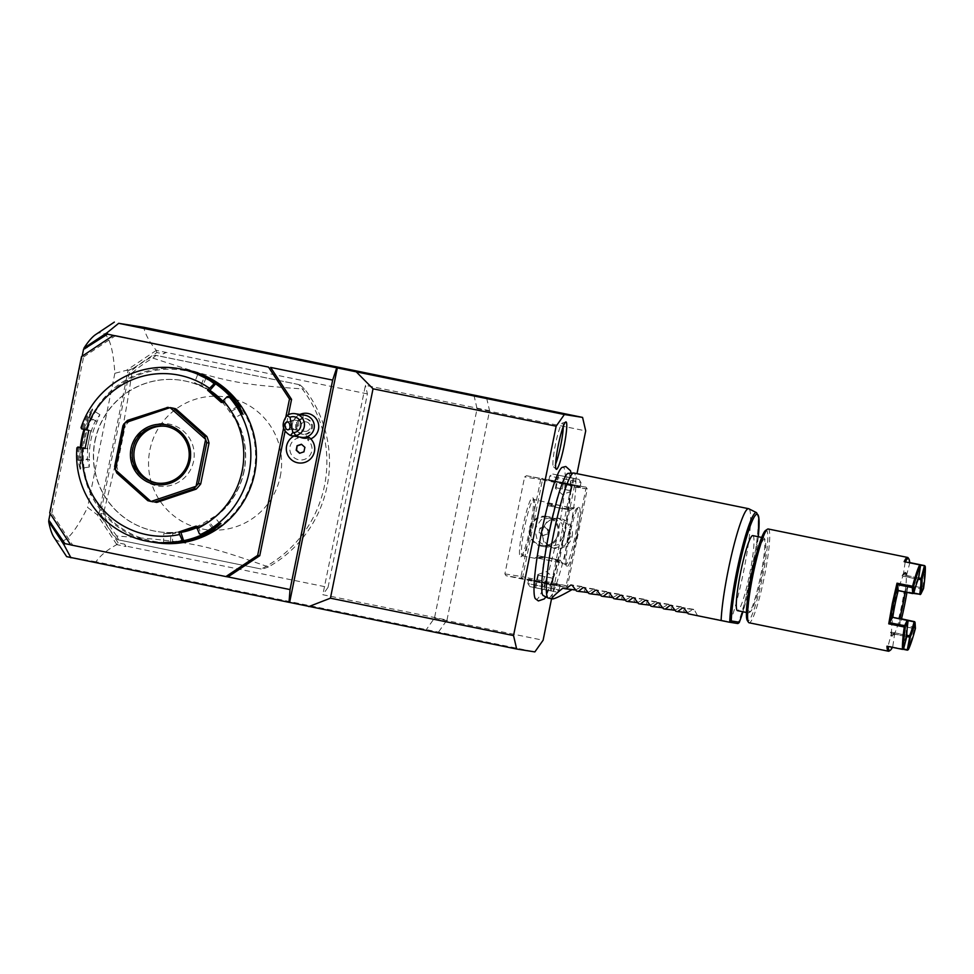 <?xml version="1.0" encoding="UTF-8"?>
<svg xmlns="http://www.w3.org/2000/svg" width="974" height="974" viewBox="0 0 974 974"><rect width="100%" height="100%" fill="white"/><g stroke="black" fill="none" stroke-linecap="round" stroke-linejoin="round"><path stroke-width="0.73" stroke-dasharray="4.87 3.65" d="M551.552 598.742L576.998 473.668M535.298 598.657A67.45 8.096 101.5 0 0 557.627 534.495A67.45 8.096 101.5 0 0 562.095 467.398M438.738 631.724L446.981 620.061L322.832 594.724L328.055 587.334L126.316 546.158L124.575 544.174L118.171 542.871L116.77 544.636C107.384 549.713 100.456 555.423 95.988 561.767L534.86 651.91M95.988 561.767L66.646 556.629M70.627 544.795L227.965 576.912M285.041 431.445L288.45 414.717M310.791 438.884A13.405 13.307 99 0 1 307.528 439.871A11.164 11.091 99 0 1 308.04 457.366A11.164 11.091 99 0 1 291.007 453.884A11.164 11.091 99 0 1 298.3 437.983A13.405 13.307 -81 0 1 299.895 414.449M283.544 428.256L285.906 416.641M70.7 544.904L72.782 545.233L51.817 513.274L49.735 512.945M51.817 513.274L83.618 356.934L81.536 356.606M83.618 356.934L115.407 335.75M95.111 440.796A76.581 76.021 99 0 1 181.614 380.359A76.581 76.021 99 0 1 244.097 471.197A76.581 76.021 99 0 1 157.593 531.621A76.581 76.021 99 0 1 95.111 440.796M243.902 471.173A76.581 76.021 99 0 1 157.411 531.597A76.581 76.021 99 0 1 94.928 440.759A76.581 76.021 99 0 1 181.42 380.335A76.581 76.021 99 0 1 243.902 471.173M84.994 438.738A86.783 86.162 -81 0 0 152.114 541.008A86.783 86.162 -81 0 0 253.837 473.194A86.783 86.162 -81 0 0 186.716 370.924A86.783 86.162 -81 0 0 84.994 438.738M183.063 369.292A87.745 87.112 -81 0 0 83.947 438.531A87.745 87.112 -81 0 0 155.536 542.603M76.909 447.882L78.127 448.064A87.745 87.112 -81 0 0 77.944 460.264L80.111 469.346L80.075 460.605A87.745 87.112 99 0 1 80.343 447.419M78.127 448.064L79.381 447.224M85.091 448.49L87.173 448.819L85.103 448.393M79.259 447.322A86.783 86.162 -81 0 0 79.016 460.227L80.793 468.324L80.903 460.532L89.413 459.241L89.255 467.033L87.514 458.937A78.176 77.603 -81 0 1 89.024 439.749L90.862 430.691L83.07 429.096L81.037 427.647M87.173 448.819L89.024 439.749A78.176 77.603 -81 0 1 95.135 421.511L99.92 414.656L97.023 421.803A78.176 77.603 -81 0 0 89.413 459.241M77.944 460.264L87.514 458.937M80.075 460.605L80.903 460.532A86.783 86.162 -81 0 1 81.159 447.59M83.983 429.364A87.745 87.112 99 0 1 88.963 416.884L89.705 417.286A86.783 86.162 -81 0 0 84.811 429.534M88.963 416.884L92.396 408.946L86.844 416.543A87.745 87.112 -81 0 0 82.242 427.842M86.844 416.543L87.806 416.994A86.783 86.162 -81 0 0 82.997 428.974M83.07 429.096L81.621 428.864M204.309 376.901L203.992 377.766L197.637 374.673L197.089 373.432M214.962 384.426A86.783 86.162 -81 0 0 203.992 377.766C195.336 373.59 195.957 373.687 205.879 378.07A86.783 86.162 99 0 1 214.73 383.245M206.05 377.815L202.726 386.13C192.815 381.698 192.182 381.601 200.827 385.826A78.176 77.603 -81 0 1 229.194 411.113L234.332 418.065L231.094 411.418A78.176 77.603 -81 0 0 222.656 401.02M237.437 406.426L236.755 406.974A86.783 86.162 -81 0 0 228.866 396.808L230.034 396.795M241.637 412.72L241.771 413.95L236.755 406.974L229.194 411.113M221.366 402.481L223.448 402.822L228.866 396.808M228.732 396.808L227.271 396.588M155.463 502.207A47.86 47.519 -81 0 1 150.081 501.026L119.096 473.413A47.86 47.519 -81 0 1 116.917 466.838L125.232 425.942L122.955 425.589M170.474 407.668A47.86 47.519 -81 0 0 169.111 407.473L129.81 420.744A47.86 47.519 -81 0 0 125.232 425.942M196.517 527.031L198.294 526.435L196.212 526.094M198.294 526.435L200.948 534.081A86.783 86.162 -81 0 0 212.174 527.823L219.54 523.282L218.687 524.56M162.573 543.078L163.571 542.141L163.802 533.545L170.84 533.204A78.176 77.603 -81 0 0 206.829 521.053L214.292 516.585L219.6 523.318M199.353 533.801L200.814 534.02M200.948 534.081L202.008 534.568M212.576 528.602L206.829 521.053M172.581 542.628L172.495 542.153C161.647 542.36 161.014 542.25 170.608 541.848A86.783 86.162 -81 0 0 183.307 540.034M182.759 540.838A86.783 86.162 99 0 1 172.495 542.153L172.739 533.509A78.176 77.603 -81 0 0 180.896 532.425M170.547 542.786L170.608 541.848L163.571 542.141M170.608 541.848L170.84 533.204C161.246 533.655 161.879 533.752 172.739 533.509M196.736 527.677A78.176 77.603 -81 0 0 208.728 521.358L214.292 516.585M88.78 430.35L90.862 430.691M197.637 374.673L194.496 382.685L200.827 385.826L203.992 377.766M209.885 390.355A78.176 77.603 -81 0 0 202.726 386.13M222.121 401.629L223.448 402.822M116.917 466.838L114.64 466.473M119.096 473.413L116.819 473.047M129.81 420.744L127.533 420.378M169.111 407.473L166.846 407.12M150.081 501.026L147.805 500.673M166.055 426.368A28.721 28.514 99 0 1 190.344 460.556A28.721 28.514 -81 0 1 157.898 483.214L156.193 482.946M157.045 483.067A28.721 28.514 -81 0 0 157.898 483.214M132.354 448.697A31.485 31.253 -81 0 0 156.692 485.795A31.485 31.253 -81 0 0 193.595 461.189A31.485 31.253 -81 0 0 169.245 424.092A31.485 31.253 -81 0 0 132.354 448.697M97.023 421.803L89.705 417.286L92.64 410.164L87.806 416.994L95.135 421.511M82.157 356.192L50.137 513.566M48.944 520.408L51.671 523.415M116.722 544.454L97.169 514.674L87.575 507.417C72.38 537.928 61.167 547.887 53.947 537.271M124.575 544.174L126.048 546.536L116.77 544.636M446.981 620.061L489.581 410.699L486.586 397.818M473.948 395.237L477.077 408.715L434.477 618.076L426.235 629.74M489.581 410.699L365.433 385.351L322.832 594.724M328.055 587.334L367.405 393.886L365.433 385.351M367.405 393.886L156.29 350.384C149.594 342.288 145.394 334.581 143.702 327.264M156.29 350.384L126.547 370.278L114.859 373.286C112.692 340.632 106.312 327.714 95.708 334.532M118.171 542.871L102.733 519.337L98.751 514.808L128.057 370.753L133.499 368.148L156.899 352.539L163.291 353.854L165.568 352.271M156.899 352.539L156.181 350.518M163.291 353.854L165.677 352.71M117.452 539.669A119.656 118.791 99 0 1 100.639 513.444L129.274 372.75A119.656 118.791 99 0 1 154.976 355.193L298.689 384.535A119.656 118.791 99 0 1 261.154 569.011L117.452 539.669L261.154 569.011M114.859 373.286L87.575 507.417M126.547 370.278L128.057 370.753M102.733 519.337L98.751 514.808M97.924 514.235L97.169 514.674M133.499 368.148L127.083 370.96M87.453 347.548L83.74 349.374M298.689 384.535L156.12 355.376L152.942 358.103A119.656 118.791 -81 0 0 131.904 373.164L129.274 372.75M131.904 373.164C128.057 398.804 123.954 422.351 119.583 443.827C115.212 465.316 109.782 488.656 103.281 513.87L100.639 513.444M299.822 384.718L304.643 389.076A119.656 118.791 99 0 1 327.081 486.282A119.656 118.791 99 0 1 268.459 566.929C203.615 544.198 193.327 542.092 116.758 535.968L118.585 539.852M116.758 535.968A119.656 118.791 99 0 1 103.281 513.87M268.459 566.929L262.298 569.181M156.12 355.376L154.976 355.193M280.256 476.517A67.011 66.524 -81 0 0 228.44 397.55A67.011 66.524 -81 0 0 149.899 449.915A67.011 66.524 -81 0 0 201.715 528.87A67.011 66.524 -81 0 0 280.256 476.517M152.942 358.103C225.871 382.137 236.158 384.231 304.643 389.076M434.477 618.076L543.102 640.247M477.077 408.715L585.703 430.885M571.154 486.464L551.442 583.389L549.567 584.644L506.115 575.768L504.885 573.893L524.609 476.968L526.471 475.714L569.924 484.589L571.154 486.464L587.261 489.021L567.538 585.946L551.442 583.389M576.645 537.368A30.316 3.64 -78.5 0 1 566.6 566.186A30.316 3.64 -78.5 0 1 569.449 536.224A30.316 3.64 -78.5 0 1 578.629 507.223A30.316 3.64 -78.5 0 1 576.645 537.368M587.261 489.021L586.738 488.096L585.898 488.741L566.186 585.666L566.698 586.591L567.538 585.946M526.471 475.714L586.031 487.146L586.738 488.096M586.031 487.146L569.924 484.589M562.607 482.654C542.92 478.575 544.247 478.782 566.588 483.287C586.287 487.365 584.96 487.158 562.607 482.654L548.192 479.634L548.812 480.572L580.078 486.927L548.812 480.572L549.726 476.079L580.881 482.422L578.97 479.378L552.782 474.046L549.726 476.079M566.588 483.287L581.015 486.306L580.078 486.927L580.991 482.434L549.726 476.067M542.579 478.271L540.704 479.525L524.609 476.968M504.885 573.893L520.993 576.45L540.704 479.525M530.087 527.859A30.316 3.64 101.5 0 0 532.936 497.897A30.316 3.64 101.5 0 0 522.892 526.727A30.316 3.64 101.5 0 0 520.907 556.86A30.316 3.64 101.5 0 0 530.087 527.859M520.993 576.45L522.222 578.325L506.115 575.768M549.567 584.644L565.675 587.2L522.222 578.325M546.231 583.341C523.89 578.836 522.563 578.629 542.25 582.708C564.603 587.212 565.931 587.419 546.231 583.341L560.659 586.36L560.038 585.423L528.772 579.055L560.038 585.423L559.125 589.915L527.859 583.56L529.88 586.616L555.971 591.924L559.125 589.915L527.859 583.56L528.772 579.055L527.835 579.676L542.25 582.708M565.675 587.2L566.698 586.591M566.186 585.666L522.734 576.791L542.445 479.865L541.739 478.916M542.445 479.865L585.898 488.741M572.164 536.406A15.158 15.048 -81 0 0 559.794 518.436A15.158 15.048 -81 0 0 542.676 530.392A15.158 15.048 -81 0 0 555.046 548.374A15.158 15.048 -81 0 0 572.164 536.406M522.734 576.791L521.699 577.399M571.02 536.224L564.616 545.623L553.39 548.106L543.687 541.897L541.544 530.209L547.473 520.749L558.151 518.168L568.353 524.462L571.02 536.224M568.086 535.943A28.721 3.446 -78.5 0 1 576.791 508.465A28.721 3.446 -78.5 0 1 577.241 508.343A28.721 3.446 -78.5 0 1 574.904 537.015A28.721 3.446 -78.5 0 1 565.748 564.616A28.721 3.446 -78.5 0 1 565.383 564.323A28.721 3.446 -78.5 0 1 568.086 535.943M564.202 535.152L562.047 523.464L552.355 517.255L541.13 519.739L534.714 529.125L537.392 540.887L547.595 547.181L558.26 544.612L564.202 535.152M531.451 528.152A28.721 3.446 101.5 0 0 534.154 499.759A28.721 3.446 101.5 0 0 533.789 499.479A28.721 3.446 101.5 0 0 524.633 527.068A28.721 3.446 101.5 0 0 522.295 555.752A28.721 3.446 101.5 0 0 522.746 555.618A28.721 3.446 101.5 0 0 531.451 528.152M547.741 503.168C553.634 507.771 561.28 509.329 570.642 507.844L533.789 499.479M548.569 505.762L570.46 510.206L548.569 505.762L546.183 502L549.336 503.424L572.249 508.099L574.112 507.71L570.642 507.844M570.46 510.206L574.112 507.71L577.241 508.343M572.249 508.099C565.03 509.926 557.396 508.367 549.336 503.424M538.196 558.139C547.571 556.665 555.204 558.224 561.109 562.814L538.196 558.139L534.714 558.285L538.391 555.777L560.281 560.233L538.391 555.777M559.514 562.57C551.454 557.627 543.809 556.069 536.601 557.883L559.514 562.57L562.668 563.983L560.281 560.233M565.748 564.616L561.109 562.814M522.295 555.752L534.714 558.285L536.601 557.883M546.536 516.33A15.158 15.048 99 0 0 529.418 528.285A15.158 15.048 -81 0 0 541.775 546.268A15.158 15.048 -81 0 0 558.893 534.3A15.158 15.048 99 0 0 546.536 516.33L552.355 517.255M530.148 528.444A14.293 14.196 99 0 1 546.292 517.157A14.293 14.196 99 0 1 557.956 534.117A14.293 14.196 -81 0 0 546.304 517.157A14.293 14.196 -81 0 0 530.16 528.444A14.293 14.196 99 0 0 541.812 545.391L541.824 545.391A14.293 14.196 99 0 1 530.16 528.444M541.824 545.391A14.293 14.196 99 0 0 557.968 534.117A14.293 14.196 99 0 1 541.812 545.391M543.139 535.797L539.718 532.741L540.643 528.237L544.977 526.764L548.399 529.819L547.485 534.324L542.384 535.676L538.963 532.62L539.888 528.115L544.222 526.642L547.644 529.698L546.718 534.202L542.384 535.676M539.718 532.741L538.963 532.62M540.643 528.237L539.888 528.115M547.485 534.324L546.718 534.202M548.399 529.819L547.644 529.698M544.977 526.764L544.222 526.642M529.88 586.616L556.069 591.936M541.885 589.1L551.284 590.95L534.665 587.602L541.885 589.1L544.429 576.596L552.733 578.264L553.415 577.655L553.829 578.434L538.305 575.269L537.904 574.49L537.21 575.098L544.429 576.596M550.188 590.768L552.733 578.264M551.284 590.95L553.415 577.655M544.064 589.453L546.609 576.937M535.761 587.772L538.305 575.269M534.665 587.602L537.904 574.49M578.97 479.378L552.782 474.046M566.965 476.895L557.566 475.044L566.965 476.895L564.421 489.398L571.641 490.896L570.947 491.505L570.545 490.713L555.022 487.548L555.423 488.339L556.117 487.731L564.421 489.398M574.185 478.38L570.947 491.505M573.089 478.21L570.545 490.713M564.774 476.542L562.229 489.045M557.566 475.044L555.423 488.339M558.662 475.215L556.117 487.731M306.019 434.343A7.975 7.914 99 0 0 305.86 418.625A7.975 7.914 99 0 0 303.194 418.662A7.975 7.914 -81 0 0 303.352 434.38A7.975 7.914 -81 0 0 306.019 434.343A14.354 1.631 79.6 0 0 306.713 436.863M298.3 437.983L296.924 434.952A11.7 11.615 -81 0 0 299.87 437.058M307.528 439.871L309.282 437.509M296.875 434.976A14.293 14.196 -81 0 0 298.288 462.894M296.924 434.952A14.293 14.196 -81 0 0 293.953 436.121M299.834 453.202L304.314 451.875L305.239 447.37L301.587 444.4M302.33 434.221A7.975 7.914 -81 0 1 302.171 418.491A7.975 7.914 99 0 1 311.51 426.247A7.975 7.914 99 0 1 304.996 434.185A7.975 7.914 -81 0 1 302.33 434.221L303.352 434.38M304.959 415.253A11.164 11.091 99 0 0 301.234 415.301A11.164 11.091 -81 0 0 301.453 437.314M290.045 426.953L291.871 429.059L293.198 429.047L297.362 426.478A3.993 2.484 -98.4 0 0 297.387 424.189A3.993 2.484 81.6 0 0 296.571 422.095L292.249 421.121L286.965 421.9M291.871 429.059A4.785 4.748 -81 0 0 294.964 429.546A4.785 4.748 99 0 0 294.866 420.111A4.785 4.748 99 0 0 293.271 420.135A4.785 4.748 -81 0 0 290.544 421.693L289.631 424.092M290.544 421.693L292.249 421.121M297.362 426.478L296.571 422.095M306.262 431.336A4.785 4.748 99 0 1 300.662 426.697A4.785 4.748 99 0 1 306.165 421.9A4.785 4.748 99 0 1 306.262 431.336M542.226 593.872A62.409 7.5 -78.5 0 1 548.593 533.338A62.409 7.5 -78.5 0 1 566.576 474.521M568.244 473.352A62.409 7.5 -78.5 0 1 563.41 535.7A62.409 7.5 -78.5 0 1 543.285 595.589M548.35 598.085A63.821 7.67 101.5 0 0 568.682 536.759A63.821 7.67 101.5 0 0 573.869 473.035M688.228 613.815L730.208 621.972A63.821 7.67 101.5 0 0 743.418 572.432A63.821 7.67 101.5 0 0 748.848 508.781M730.208 621.972L737.537 623.494L729.319 622.191M752.817 535.615A38.29 4.602 -78.5 0 1 749.7 573.844A38.29 4.602 -78.5 0 1 737.501 610.649M756.481 553.877A38.29 4.602 -78.5 0 1 763.677 537.831A38.29 4.602 -78.5 0 1 764.164 538.22A38.29 4.602 -78.5 0 1 760.56 576.072A38.29 4.602 -78.5 0 1 748.957 612.695A38.29 4.602 -78.5 0 1 748.361 612.865A38.29 4.602 -78.5 0 1 748.032 595.284M752.683 574.867A37.17 4.468 -78.5 0 1 765.016 539.523A37.17 4.468 -78.5 0 1 761.522 576.267A37.17 4.468 -78.5 0 1 750.248 611.83A37.17 4.468 -78.5 0 1 752.683 574.867M765.625 530.428A46.265 5.564 -78.5 0 1 762.593 576.438A46.265 5.564 -78.5 0 1 747.265 620.426M768.23 528.992A47.86 5.747 -78.5 0 1 764.334 576.791A47.86 5.747 -78.5 0 1 749.079 622.776M924.594 565.614A47.86 5.747 -78.5 0 1 922.78 587.992L907.269 584.826L899.002 625.454L900.134 624.383A46.91 5.637 101.5 0 0 901.534 618.794M909.728 562.582L909.071 562.448A47.86 5.747 -78.5 0 0 908.194 557.919M906.928 592.399A46.91 5.637 101.5 0 0 907.89 586.263L922.475 589.246L922.78 587.992M907.269 584.826L907.89 586.263L905.199 591.729A32.86 3.945 -78.5 0 1 905.163 592.046M903.02 649.268L891.867 646.992A47.86 5.747 -78.5 0 1 889.189 651.022M899.002 625.454L914.513 628.62A47.86 5.747 -78.5 0 1 907.391 650.157M904.152 561.669L920.174 565.176M920.186 565.2L909.071 562.448M913.344 593.397L905.15 591.267A31.911 3.835 101.5 0 1 905.041 592.022M919.797 594.712L922.475 589.246M899.769 618.429L900.134 624.383L914.72 627.353L914.367 621.412M914.513 628.62L914.72 627.353M891.867 646.992L903.446 648.891M888.154 646.456A46.91 5.637 -78.5 0 1 888.118 645.969L886.949 646.212M892.744 646.712A46.91 5.637 -78.5 0 1 892.428 647.333M903.056 649.256L888.13 645.969L891.356 633.563A32.86 3.945 101.5 0 0 891.953 636.387A32.86 3.945 101.5 0 0 894.595 634.074L892.744 646.699M898.223 590.634A31.911 3.835 -78.5 0 1 898.345 590.183L912.93 593.166A31.911 3.835 -78.5 0 1 917.569 579.165L918.616 578.507M918.165 578.653L919.724 565.31M905.138 562.339L903.275 574.964L902.046 575.999L902.983 576.194A31.911 3.835 101.5 0 1 905.321 573.26L904.396 573.065A31.911 3.835 -78.5 0 1 905.394 576.535L906.502 575.476L909.765 563.069M917.873 577.947L903.275 574.964A32.86 3.945 101.5 0 1 904.992 572.456L903.884 573.199A31.911 3.835 -78.5 0 1 904.396 573.065M906.526 575.476A32.86 3.945 101.5 0 0 904.992 572.456M906.514 575.476L918.701 577.972M905.394 576.535L918.324 579.165M913.746 593.02L905.15 591.267A31.911 3.835 -78.5 0 0 906.319 576.718A31.911 3.835 101.5 0 0 905.321 573.26M902.046 575.999A31.911 3.835 -78.5 0 1 903.884 573.199M899.757 618.429L898.6 618.66L899.538 618.843A31.911 3.835 101.5 0 0 899.574 618.709M892.659 617.297L891.807 617.577A31.911 3.835 101.5 0 1 897.419 590L898.345 590.183A31.911 3.835 -78.5 0 1 902.983 576.194L917.569 579.165M894.582 634.062L893.974 632.65A31.911 3.835 -78.5 0 1 891.624 635.596A31.911 3.835 -78.5 0 1 891.222 635.267A31.911 3.835 -78.5 0 1 890.626 632.126L891.563 632.309A31.911 3.835 -78.5 0 1 892.732 617.772A31.911 3.835 -78.5 0 1 892.793 617.333M902.715 648.94L906.149 635.291L891.563 632.309A31.911 3.835 101.5 0 0 892.561 635.779A31.911 3.835 101.5 0 0 894.899 632.844A31.911 3.835 -78.5 0 0 899.538 618.843L907.561 620.487M906.831 635.279L893.974 632.65M898.6 618.66A31.911 3.835 101.5 0 0 904.213 591.084M906.794 636.558L894.595 634.074M891.356 633.563L905.954 636.533M906.149 635.291A31.911 3.835 -78.5 0 1 907.318 620.742L907.744 620.608M907.318 620.742L891.807 617.577M897.419 590L898.089 590.597M890.626 632.126L891.344 633.55M571.738 589.781L575.025 590.305M575.658 589.94L581.259 586.689L582.574 586.957L572.091 585.24M587.444 592.837L585.581 592.46L582.574 586.957L572.152 585.301M588.077 592.472L593.677 589.233L594.992 589.501L584.51 587.772M599.85 595.37L597.999 594.992L594.992 589.501L584.558 587.846M600.495 595.004L606.096 591.766L607.411 592.034L596.916 590.305M612.269 597.902L610.418 597.525L607.411 592.034L596.977 590.378M612.902 597.537L618.502 594.298L619.829 594.566L609.334 592.837M624.687 600.434L622.824 600.057L619.829 594.566L609.395 592.91M625.32 600.069L630.921 596.831L632.236 597.099L621.753 595.37M637.093 602.967L635.243 602.589L632.236 597.099L621.802 595.443M637.739 602.602L643.339 599.363L644.654 599.631L634.171 597.902M649.512 605.499L647.661 605.122L644.654 599.631L634.22 597.975M650.145 605.146L655.745 601.895L657.073 602.163L646.578 600.447M661.93 608.044L660.068 607.654L657.073 602.163L646.639 600.508M662.564 607.679L668.164 604.428L669.479 604.696L658.996 602.979M674.337 610.576L672.486 610.199L669.479 604.696L659.045 603.04M674.982 610.211L680.582 606.96L681.897 607.24L671.415 605.511M686.755 613.109L684.905 612.731L681.897 607.24L671.463 605.572M687.388 612.743L692.989 609.505L694.316 609.773L683.821 608.044M697.323 615.264L694.316 609.773L683.882 608.117M684.905 612.731L675.81 611.282M672.486 610.199L663.391 608.75M660.068 607.654L650.985 606.218M647.661 605.122L638.567 603.685M635.243 602.589L626.148 601.153M622.824 600.057L613.73 598.608M610.418 597.525L601.323 596.076M597.999 594.992L588.905 593.543M585.581 592.46L576.486 591.011M562.826 588.223L571.921 589.672M563.264 426.527A22.341 2.679 101.5 0 0 562.363 423.106A22.341 2.679 101.5 0 0 555.436 444.546A22.341 2.679 101.5 0 0 553.451 466.765A22.341 2.679 101.5 0 0 555.618 463.977M213.805 527.786L208.728 521.358M231.094 411.418L238.167 407.534M303.194 418.662A14.354 1.631 -100.4 0 1 302.963 414.936M756.542 512.653A61.569 7.402 -78.5 0 1 754.412 557.42A61.569 7.402 -78.5 0 1 737.939 623.518M742.955 611.757L758.271 536.723A60.023 7.208 -78.5 0 1 742.943 611.757M80.111 469.346L80.891 468.251M243.062 414.352L241.771 413.95M220.879 523.428L219.54 523.282M241.856 413.95L234.332 418.065M166.907 426.49L165.203 426.222M99.92 414.656L92.64 410.164M92.396 408.946L92.7 410.249M89.255 467.033L80.793 468.324M553.39 548.106L555.046 548.374M558.151 518.168L559.794 518.436M534.154 499.759L532.936 497.897M522.746 555.618L520.907 556.86M565.383 564.323L566.6 566.186M576.791 508.465L578.629 507.223M541.775 546.268L547.595 547.181M537.794 574.502L546.572 571.555L553.536 577.716M571.056 491.493L562.266 494.439L555.314 488.278M305.86 418.625L304.838 418.467M293.198 429.047L288.121 429.79M293.357 429.558L304.667 431.36M294.866 420.111L306.165 421.9M571.105 473.181L570.521 496.509L564.202 535.846L554.462 575.184L545.866 596.879M746.388 612.463L748.361 612.865M761.705 537.429L763.677 537.831M765.016 539.523L764.164 538.22M891.624 635.596L892.561 635.779M891.953 636.387L891.222 635.267M750.248 611.83L748.957 612.695M693.707 609.359L683.2 607.691M681.289 606.826L670.782 605.158M668.87 604.294L658.375 602.626M656.464 601.762L645.957 600.094M644.045 599.217L633.538 597.549M631.627 596.685L621.132 595.017M619.221 594.152L608.713 592.484M606.802 591.62L596.295 589.952M594.384 589.087L583.889 587.419M581.965 586.555L571.47 584.887M556.166 469.2L553.451 466.765M565.809 421.937L562.363 423.106"/><path stroke-width="1.46" d="M576.998 473.668L585.703 430.885L582.574 417.408L564.384 414.522L556.142 426.186L513.542 635.559L516.67 649.025L534.86 651.91L543.102 640.247L551.552 598.742M571.105 473.181L570.484 470.71L565.809 466.497L562.095 467.398A67.45 8.096 101.5 0 0 541.617 531.95A67.45 8.096 101.5 0 0 535.298 598.657L538.366 600.946L544.32 598.9L545.866 596.879M558.321 445.155A24.18 2.91 -78.5 0 1 565.809 421.937A24.18 2.91 -78.5 0 1 564.056 446.068A24.18 2.91 -78.5 0 1 556.166 469.2A24.18 2.91 -78.5 0 1 558.321 445.155M564.384 414.522L336.724 367.819L332.67 380.091L290.045 589.574L289.01 602.322L289.619 602.419L337.333 367.916M582.574 417.408L143.702 327.264L118.67 323.319L336.724 367.819M49.832 521.382L48.7 521.589C50.039 528.736 51.78 533.959 53.947 537.271L66.646 556.629L289.01 602.322M516.67 649.025L289.619 602.419M50.137 513.566L48.785 520.238L64.941 543.626L70.627 544.795M64.941 543.626L63.919 544.697L70.956 557.81M285.041 431.445L259.754 555.716L227.965 576.912L290.045 589.574M332.67 380.091L270.589 367.417L291.567 399.377L289.485 399.048L268.507 367.088L113.325 335.409L81.536 356.606L49.735 512.945L70.7 544.904L225.883 576.571L257.672 555.387L283.544 428.256M288.45 414.717L291.567 399.377M302.963 414.936A14.354 1.631 -100.4 0 1 303.048 413.451A13.405 13.307 99 0 1 310.791 438.884M303.048 413.451A13.405 13.307 -81 0 0 299.895 414.449M118.67 323.319L107.043 332.743L107.554 334.143L113.325 335.409M268.507 367.088L115.407 335.75M285.906 416.641L289.485 399.048M259.754 555.716L257.672 555.387M227.965 576.912L225.883 576.571M77.932 446.993L76.909 447.882A87.745 87.112 -81 0 0 149.972 541.727L155.536 542.603A87.745 87.112 -81 0 0 254.652 473.364A87.745 87.112 -81 0 0 183.063 369.292L177.487 368.403A87.745 87.112 -81 0 0 81.037 427.647L81.621 428.864L88.78 430.35L85.091 448.49L77.932 446.993L85.103 448.393M149.972 541.727A87.745 87.112 -81 0 0 181.347 540.947L181.919 539.681L179.618 534.507A81.366 80.769 -81 0 1 82.498 447.955M179.618 534.507L178.778 531.987L196.212 526.094L199.353 533.801L202.008 534.568A87.745 87.112 -81 0 0 212.576 528.602L220.879 523.428L214.706 528.943A87.745 87.112 99 0 1 172.678 543.127C160.369 543.285 159.663 543.175 170.547 542.786A87.745 87.112 -81 0 0 182.552 541.13L181.347 540.947M162.573 543.078L170.547 542.786M200.79 534.373A87.745 87.112 -81 0 0 249.076 472.487A87.745 87.112 -81 0 0 228.817 396.601L227.271 396.588L221.366 402.481L207.62 390.233L213.525 384.328L213.489 382.928L214.706 383.123A87.745 87.112 -81 0 0 204.309 376.901L197.089 373.432M80.343 447.419A87.745 87.112 99 0 1 81.719 438.166A87.745 87.112 99 0 1 83.983 429.364M84.811 429.534A86.783 86.162 -81 0 0 81.159 447.59M204.309 376.901C194.447 372.214 195.153 372.324 206.427 377.23A87.745 87.112 99 0 1 239.555 406.767L243.062 414.352L237.437 406.426A87.745 87.112 -81 0 0 230.034 396.795L228.817 396.601M213.489 382.928A87.745 87.112 -81 0 0 177.487 368.403M209.373 388.236A81.366 80.769 -81 0 0 86.187 429.826M213.525 384.328L214.986 384.56L214.706 383.123M239.555 406.767L238.654 407.278L241.637 412.72M214.73 383.245A86.783 86.162 99 0 1 238.654 407.278L238.167 407.534M197.052 528.626A81.366 80.769 -81 0 0 223.119 400.497M175.868 408.849A47.86 47.519 -81 0 0 170.474 407.668L169.987 407.643A47.86 47.519 99 0 1 170.109 407.668L175.868 408.849L206.853 436.474L204.577 436.108L173.591 408.496M156.838 502.401L155.463 502.207A47.86 47.519 -81 0 0 156.838 502.401L196.139 489.143A47.86 47.519 -81 0 0 200.717 483.932L209.033 443.048A47.86 47.519 -81 0 0 206.853 436.474M178.778 531.987L180.86 532.315L183.38 539.913L182.552 541.13M196.517 527.031L180.86 532.315M214.706 528.943L214.073 528.127A86.783 86.162 99 0 1 182.759 540.838M218.687 524.56L213.805 527.786M183.38 539.913L181.919 539.681M180.896 532.425A78.176 77.603 -81 0 0 196.736 527.677M207.62 390.233L209.702 390.574L214.986 384.56M209.702 390.574L222.121 401.629M222.656 401.02A78.176 77.603 -81 0 0 209.885 390.355M124.928 422.923L115.407 469.712L114.64 466.473L122.955 425.589L124.928 422.923A47.86 47.519 99 0 1 125.001 422.826L127.533 420.378L168.137 407.302M115.407 469.712A47.86 47.519 -81 0 0 115.443 469.833L150.909 501.44L147.805 500.673L116.819 473.047L115.443 469.833M209.033 443.048L206.756 442.695L205.624 439.384A47.86 47.519 99 0 0 205.575 439.274L170.109 407.668M204.577 436.108L205.575 439.274M200.717 483.932L198.44 483.579L206.756 442.695M196.139 489.143L193.863 488.778L196.018 486.282A47.86 47.519 -81 0 0 196.103 486.184L205.624 439.384M198.44 483.579L196.103 486.184M154.562 502.048L193.863 488.778M150.909 501.44A47.86 47.519 -81 0 0 151.031 501.464L196.018 486.282M153.125 501.841L151.031 501.464M169.987 407.643L125.001 422.826M131.027 448.527A30.316 30.097 99 0 1 166.554 424.847A30.316 30.097 99 0 1 189.991 460.568A30.316 30.097 99 0 1 154.464 484.248A30.316 30.097 99 0 1 131.027 448.527M188.627 460.288A28.721 28.514 99 0 1 156.193 482.946A28.721 28.514 99 0 1 132.768 448.88A28.721 28.514 99 0 1 165.203 426.222A28.721 28.514 99 0 1 188.627 460.288M157.045 483.067A28.721 28.514 -81 0 1 134.473 449.148A28.721 28.514 99 0 1 166.055 426.368M107.554 334.143L83.545 349.337L82.157 356.192M48.944 521.881L63.919 544.697M48.7 521.589L48.944 520.408M107.043 332.743L84.336 347.876L84.969 348.692M114.36 322.102L95.708 334.532C92.226 336.87 88.317 341.375 84.008 348.047L84.336 347.876M83.764 349.24L84.008 348.047M299.87 437.058A11.7 11.615 -81 0 0 309.233 437.472L309.282 437.509A14.293 14.196 -81 0 1 298.288 462.894L298.288 462.894A14.293 14.196 -81 0 0 309.233 437.472M293.953 436.121A14.293 14.196 -81 0 0 298.275 462.894L298.288 462.894M301.441 444.254L297.094 445.727L296.181 450.232L299.602 453.287L303.937 451.814L304.862 447.309L301.441 444.254M297.094 445.727L296.559 450.292L299.834 453.202M301.587 444.4L297.484 445.788M291.603 435.743L301.453 437.314A11.164 11.091 -81 0 0 305.179 437.265A11.164 11.091 99 0 0 304.959 415.253L295.11 413.682A11.164 11.091 99 0 1 295.329 435.695A11.164 11.091 99 0 1 290.459 435.5L292.797 432.626A7.975 7.914 -81 0 0 300.771 423.215A7.975 7.914 -81 0 0 290.033 417.262L292.797 432.626M290.033 417.262L286.892 415.654A11.164 11.091 99 0 1 295.11 413.682M286.892 415.654C280.926 423.933 282.119 430.545 290.459 435.5M285.126 426.405A3.993 2.484 -98.4 0 0 288.121 429.79A3.993 2.484 -98.4 0 0 289.96 425.285A3.993 2.484 -98.4 0 0 286.965 421.9A3.993 2.484 -98.4 0 0 285.126 426.405M289.631 424.092L290.045 426.953M308.807 606.595L330.429 598.182L513.542 635.559M356.508 372.092L373.03 388.809L330.429 598.182M373.03 388.809L556.142 426.186M548.106 597.999L543.285 595.589A62.409 7.5 -78.5 0 1 542.226 593.872C540.582 585.605 542.81 565.444 548.886 533.411C555.874 501.233 561.779 481.606 566.576 474.521A62.409 7.5 -78.5 0 1 568.244 473.352L573.613 473.023A63.821 7.67 101.5 0 0 553.524 534.361A63.821 7.67 101.5 0 0 548.106 597.999A63.821 7.67 101.5 0 0 548.35 598.085L552.38 598.913C554.133 599.132 560.586 596.088 571.738 589.781M756.542 512.653L758.783 517.06L758.271 536.723A60.023 7.208 -78.5 0 0 748.008 532.486A60.023 7.208 -78.5 0 0 731.255 620.949L729.745 622.216A61.569 7.402 -78.5 0 1 740.873 553.025A61.569 7.402 -78.5 0 1 756.542 512.653L748.848 508.781A63.821 7.67 101.5 0 0 748.604 508.696L573.869 473.035A63.821 7.67 101.5 0 0 573.613 473.023M748.604 508.696A63.821 7.67 101.5 0 0 728.26 570.021A63.821 7.67 101.5 0 0 721.113 620.535L729.319 622.191M737.939 623.518L739.242 622.556L742.955 611.757M746.388 612.463L737.501 610.649A38.29 4.602 -78.5 0 1 740.605 572.408A38.29 4.602 -78.5 0 1 752.817 535.615L761.705 537.429M748.032 595.284A38.29 4.602 -78.5 0 1 751.465 574.623A38.29 4.602 -78.5 0 1 756.481 553.877M892.428 647.333A46.91 5.637 -78.5 0 1 890.297 650.279L889.189 651.022A47.86 5.747 -78.5 0 1 888.434 651.216L749.079 622.776A47.86 5.747 -78.5 0 1 748.47 622.289L747.265 620.426A46.265 5.564 -78.5 0 1 751.611 574.697A46.265 5.564 -78.5 0 1 765.625 530.428L767.475 529.199A47.86 5.747 -78.5 0 1 768.23 528.992L907.585 557.432A47.86 5.747 -78.5 0 1 908.194 557.919L908.925 559.039A46.91 5.637 -78.5 0 1 909.74 562.802M748.47 622.289A47.86 5.747 -78.5 0 1 752.975 574.977A47.86 5.747 -78.5 0 1 767.475 529.199M920.186 565.2L924.594 565.614L909.728 562.582M888.434 651.216A47.86 5.747 -78.5 0 1 886.949 646.212L902.46 649.378A47.86 5.747 -78.5 0 1 904.274 627L888.751 623.835L892.33 603.43L897.017 583.195L912.541 586.36A47.86 5.747 -78.5 0 1 919.663 564.835L904.152 561.669A47.86 5.747 -78.5 0 1 907.585 557.432M901.534 618.794A46.91 5.637 101.5 0 0 906.928 592.399M903.02 649.268L907.391 650.157L908.438 649.5A46.91 5.637 101.5 0 0 915.426 628.388L915.073 622.447L914.123 621.826A31.911 3.835 -78.5 0 1 909.485 635.827L906.831 635.279M912.541 586.36L912.334 587.639L897.748 584.656L897.017 583.195M892.671 617.309A32.86 3.945 -78.5 0 1 898.101 590.597L897.748 584.656A46.91 5.637 101.5 0 0 889.993 622.776L904.578 625.746L904.274 627M888.751 623.835L892.671 617.297L907.257 620.28L904.578 625.746M920.479 565.882A46.91 5.637 101.5 0 0 913.49 586.981L913.843 592.923A32.86 3.945 -78.5 0 1 918.616 578.507L920.479 565.882L919.663 564.835M905.345 561.913A46.91 5.637 -78.5 0 1 908.925 559.039M923.535 588.576A46.91 5.637 101.5 0 0 925.3 566.637L922.061 579.055A32.86 3.945 -78.5 0 1 920.856 594.043L923.535 588.576M924.947 565.931L925.3 566.637M918.324 579.165L920.905 579.7A31.911 3.835 -78.5 0 1 919.736 594.25L913.344 593.397M905.163 592.046A32.86 3.945 -78.5 0 1 899.769 618.441L914.696 621.704M903.446 648.891L907.829 650.011M890.297 650.279A46.91 5.637 -78.5 0 1 888.154 646.456M902.46 649.378L903.616 648.733L906.855 636.314A32.86 3.945 -78.5 0 1 908.06 621.327L904.907 626.465M905.382 626.793A46.91 5.637 101.5 0 0 903.616 648.733M912.334 587.639L912.699 593.58L913.843 592.923M898.101 590.609L912.699 593.58M918.701 577.972L921.1 578.459L920.905 579.7M924.35 566.052L921.1 578.459M899.574 618.709A31.911 3.835 101.5 0 0 905.041 592.022M892.793 617.333A31.911 3.835 -78.5 0 1 898.223 590.634M907.561 620.487L914.123 621.826M898.6 618.66L899.757 618.429M919.736 594.25L913.746 593.02M920.223 594.566L920.856 594.043M915.073 622.447A32.86 3.945 -78.5 0 1 910.3 636.862L908.438 649.5M909.485 635.827L910.3 636.862M909.789 636.521L907.33 649.682M909.18 637.045L906.794 636.558M907.257 620.28L908.06 621.327M683.882 608.117L682.567 607.849L683.882 608.117L688.228 613.815L721.113 620.535M683.821 608.044L682.567 607.849L677.661 611.66L675.81 611.282L671.463 605.572L670.149 605.304L671.463 605.572M671.415 605.511L670.149 605.304L665.242 609.127L663.391 608.75L659.045 603.04L657.73 602.772L659.045 603.04M658.996 602.979L657.73 602.772L652.836 606.595L650.985 606.218L646.639 600.508L645.324 600.24L646.639 600.508M646.578 600.447L645.324 600.24L640.417 604.063L638.567 603.685L634.22 597.975L632.905 597.707L634.22 597.975M634.171 597.902L632.905 597.707L627.999 601.53L626.148 601.153L621.802 595.443L620.487 595.175L621.802 595.443M621.753 595.37L620.487 595.175L615.592 598.998L613.73 598.608L609.395 592.91L608.08 592.642L609.395 592.91M609.334 592.837L608.08 592.642L603.174 596.453L601.323 596.076L596.977 590.378L595.662 590.11L596.977 590.378M596.916 590.305L595.662 590.11L590.755 593.921L588.905 593.543L584.558 587.846L583.243 587.566L584.558 587.846M584.51 587.772L583.243 587.566L578.349 591.388L576.486 591.011L572.152 585.301L570.837 585.033L572.152 585.301M572.091 585.24L570.837 585.033L565.931 588.856L562.826 588.223C554.437 594.919 550.955 598.486 552.38 598.913M565.931 588.856L575.658 589.94M578.349 591.388L588.077 592.472M590.755 593.921L600.495 595.004M603.174 596.453L612.902 597.537M615.592 598.998L625.32 600.069M627.999 601.53L637.739 602.602M640.417 604.063L650.145 605.146M652.836 606.595L662.564 607.679M665.242 609.127L674.982 610.211M677.661 611.66L687.388 612.743M555.618 463.977A22.341 2.679 101.5 0 0 560.744 445.398A22.341 2.679 101.5 0 0 563.264 426.527M306.713 436.863A14.354 1.631 79.6 0 0 307.102 438.081M742.943 611.757A60.023 7.208 -78.5 0 1 739.339 622.228L731.255 620.949M737.598 623.506L729.38 622.203"/></g></svg>
